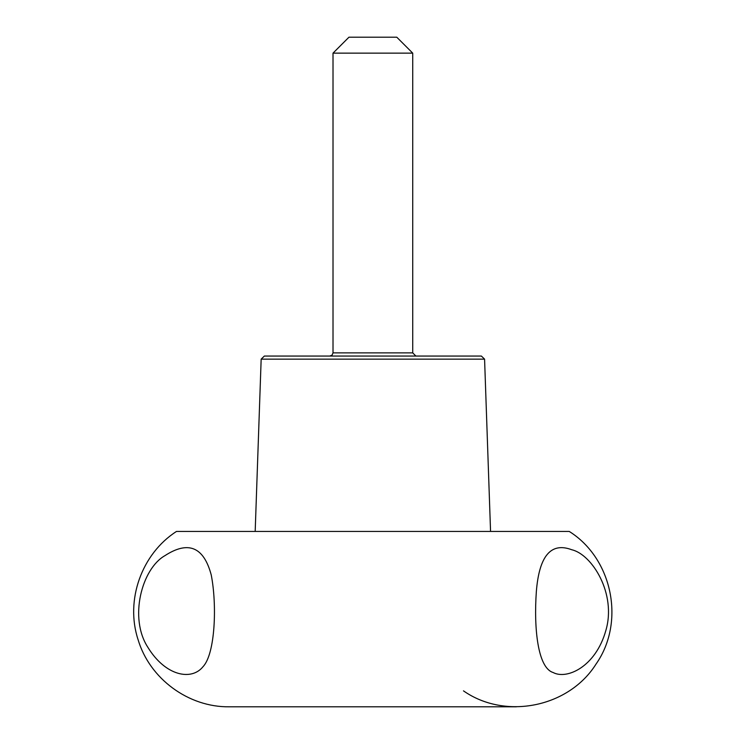 <?xml version="1.0" encoding="UTF-8"?>
<svg xmlns="http://www.w3.org/2000/svg" width="744" height="744" viewBox="0 0 744 744"><rect width="100%" height="100%" fill="white"/><g stroke="black" fill="none" stroke-linecap="round" stroke-linejoin="round"><path stroke-width="1.12" d="M484.577 359.138L481.387 356.06L264.353 356.06L261.163 359.138L484.577 359.138L490.556 531.43M412.725 352.87L415.915 356.06L329.825 356.06L332.094 355.102L333.014 352.87L333.014 53.14L412.725 53.14L412.725 352.87L333.014 352.87M463.484 690.86C505.343 720.211 568.918 707.339 596.074 664.02C625.425 622.151 612.554 558.586 569.234 531.43L176.505 531.43C141.593 553.806 125.085 600.296 138.086 639.682C149.665 678.798 188.595 707.414 229.385 706.8L516.355 706.8M164.88 555.684C141.844 568.704 128.693 617.957 147.935 647.419C165.605 676.24 191.673 680.918 202.991 666.717C215.323 653.818 217.081 604.556 211.231 574.945C203.754 546.877 188.306 540.46 164.88 555.684M571.773 549.751C550.969 541.911 539.158 555.88 536.34 591.647C533.736 628.466 537.819 667.814 553.062 672.483C566.705 679.904 595.526 667.015 605.793 630.717C616.804 593.712 591.982 554.382 571.773 549.751M412.725 53.14L396.784 37.2L348.955 37.2L333.014 53.14M261.163 359.138L255.183 531.43"/></g></svg>
